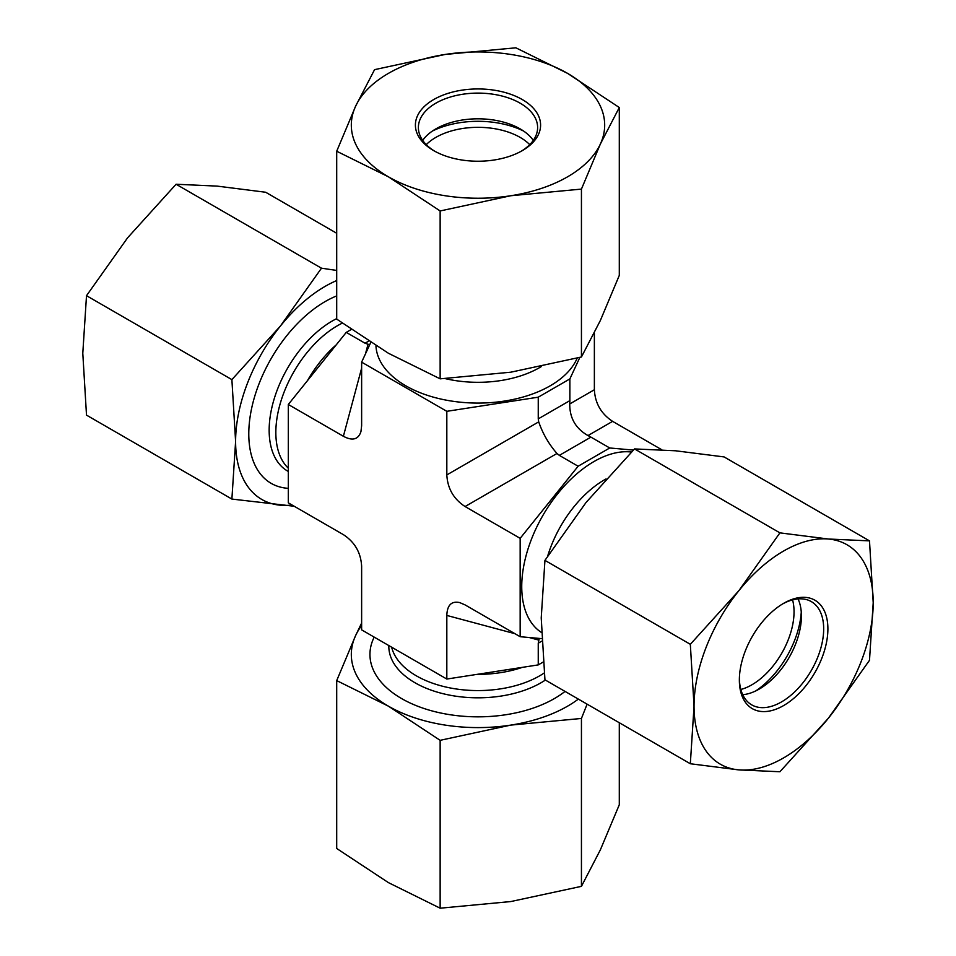 <?xml version="1.0" encoding="UTF-8"?>
<svg xmlns="http://www.w3.org/2000/svg" width="956" height="956" viewBox="0 0 956 956"><rect width="100%" height="100%" fill="white"/><g stroke="black" fill="none" stroke-linecap="round" stroke-linejoin="round"><path stroke-width="1.43" d="M351.234 329.497L346.263 332.377L288.306 404.484L288.306 502.844L343.383 534.643C354.784 542.112 360.878 552.652 361.631 566.263L361.631 629.861L446.822 679.047L538.252 664.898L543.223 662.03M541.694 638.632L520.16 636.708L520.16 538.336L578.117 466.229L609.737 447.982L633.362 450.085M579.85 357.401L569.872 378.923L538.252 397.182L446.822 411.319L361.631 362.145L370.737 342.523M446.822 679.047L446.822 615.437C447.181 605.124 451.471 600.834 459.681 602.579L465.07 604.897L520.16 636.708M594.369 332.951L594.369 389.737L569.74 403.958L569.872 400.624L538.252 418.871L538.706 421.871L446.822 474.929L446.822 411.319M661.791 449.75L612.617 421.357C601.216 413.888 595.122 403.348 594.369 389.737M569.872 378.923L569.872 400.624M538.252 397.182L538.252 418.871M346.263 332.377L365.061 343.228L369.697 344.769M361.631 368.156L343.383 436.283L288.306 404.484M343.383 436.283C352.501 441.134 358.357 439.557 360.95 431.574L361.631 425.743L361.631 362.145M446.822 474.929C447.587 488.54 453.67 499.068 465.07 506.537L556.966 453.491C548.828 444.134 542.745 433.594 538.706 421.871M556.966 453.491L559.332 455.379L590.939 437.131L588 435.566C575.715 428.611 569.633 418.071 569.74 403.958M539.232 638.405L538.252 643.197L541.813 641.141M538.252 664.898L538.252 643.197M609.737 447.982L590.939 437.131M578.117 466.229L559.332 455.379M520.16 538.336L465.07 506.537M782.558 603.977A59.619 34.416 -60 0 1 811.321 601.611A59.619 34.416 -60 0 1 823.678 628.893A59.619 34.416 -60 0 1 797.651 688.894A59.619 34.416 -60 0 1 751.715 704.871A59.619 34.416 -60 0 1 739.382 678.772M827.896 628.893A62.594 36.137 120 0 0 783.621 603.344A62.594 36.137 120 0 0 739.358 680.003A62.594 36.137 120 0 0 783.621 705.564A62.594 36.137 120 0 0 827.896 628.893M798.045 598.91A59.619 34.416 -60 0 1 801.415 616.046A59.619 34.416 -60 0 1 759.267 689.061A59.619 34.416 -60 0 1 742.74 694.701M738.833 769.891A126.682 73.146 120 0 0 828.422 718.171A126.682 73.146 120 0 0 873.21 602.734A126.682 73.146 120 0 0 828.422 539.017A126.682 73.146 120 0 0 738.833 590.736A126.682 73.146 120 0 0 694.044 706.173A126.682 73.146 120 0 0 738.833 769.891L690.328 763.748L694.044 706.173L690.328 644.308L738.833 590.736L779.917 532.862L828.422 539.017L869.494 540.869L873.21 602.734L869.494 660.309L828.422 718.171L779.917 771.755L738.833 769.891M869.494 540.869L724.11 456.932L675.605 450.79L634.521 448.926L586.028 502.509L544.944 560.371L541.227 617.946L544.944 679.812L690.328 763.748M634.521 448.926L779.917 532.862M544.944 560.371L690.328 644.308M740.84 689.479A59.619 34.416 120 0 0 781.697 653.33A59.619 34.416 120 0 0 792.572 599.878M801.271 612.043A70.051 40.439 -60 0 1 755.718 690.937M288.306 488.337A108.052 62.391 -60 0 1 248.787 434.753A108.052 62.391 -60 0 1 286.979 335.425A108.052 62.391 -60 0 1 336.703 295.906M336.703 233.264L265.672 192.252L217.167 186.109L176.083 184.245L127.578 237.829L86.506 295.691L82.79 353.266L86.506 415.131L231.89 499.068L235.606 441.493L231.89 379.628L280.395 326.056A126.682 73.146 120 0 0 235.606 441.493A126.682 73.146 120 0 0 280.395 505.21A126.682 73.146 120 0 0 292.046 505.007M336.703 280.55A126.682 73.146 120 0 0 280.395 326.056L321.479 268.194L336.703 270.44M294.209 506.25L231.89 499.068M231.89 379.628L86.506 295.691M321.479 268.194L176.083 184.245M565.044 691.415A108.052 62.391 180 0 1 430.236 710.416A108.052 62.391 180 0 1 374.202 637.114M587.104 704.154L581.439 718.458L510.791 725.102L440.142 740.326L388.423 706.173L336.703 680.6L336.703 848.486L388.423 882.627L440.142 908.2L510.791 901.556L581.439 886.343L600.368 849.836L619.297 804.761L619.297 722.736M336.703 680.6L355.632 635.525A126.682 73.146 0 0 0 388.423 706.173A126.682 73.146 0 0 0 510.791 725.102A126.682 73.146 0 0 0 578.356 699.099M361.631 625.535A126.682 73.146 0 0 0 355.632 635.525L361.631 623.049M440.142 740.326L440.142 908.2M581.439 718.458L581.439 886.343M434.813 151.251A59.619 34.416 180 0 1 418.381 127.53A59.619 34.416 180 0 1 420.413 118.616A59.619 34.416 180 0 1 485.779 93.401A59.619 34.416 180 0 1 537.619 127.53A59.619 34.416 180 0 1 521.187 151.251M417.533 115.736A62.594 36.137 0 0 0 433.737 150.642A62.594 36.137 0 0 0 522.263 150.642A62.594 36.137 0 0 0 509.297 93.796A62.594 36.137 0 0 0 417.533 115.736M422.695 140.377A59.619 34.416 180 0 1 435.84 128.893A59.619 34.416 180 0 1 520.16 128.893A59.619 34.416 180 0 1 533.305 140.377M567.577 73.373A126.682 73.146 0 0 0 445.209 54.444A126.682 73.146 0 0 0 355.632 106.164A126.682 73.146 0 0 0 388.423 176.812A126.682 73.146 0 0 0 510.791 195.741A126.682 73.146 0 0 0 600.368 144.021A126.682 73.146 0 0 0 567.577 73.373L619.297 107.514L600.368 144.021L581.439 189.097L510.791 195.741L440.142 210.953L388.423 176.812L336.703 151.239L355.632 106.164L374.561 69.657L445.209 54.444L515.858 47.8L567.577 73.373M336.703 151.239L336.703 319.113L388.423 353.266L440.142 378.839L510.791 372.195L581.439 356.982L600.368 320.475L619.297 275.4L619.297 107.514M440.142 378.839L440.142 210.953M581.439 356.982L581.439 189.097M529.732 144.631A59.619 34.416 -0 0 0 478 127.327A59.619 34.416 -0 0 0 426.268 144.631M432.459 131.02A70.051 40.439 180 0 1 523.541 131.02M606.032 478.944A87.187 50.333 120 0 0 547.68 556.093M631.426 452.045A102.089 58.949 120 0 0 537.786 524.94A102.089 58.949 120 0 0 541.466 632.478M445.209 378.612A87.187 50.333 0 0 0 541.204 366.65M375.947 345.797A102.089 58.937 0 0 0 467.245 402.751A102.089 58.937 0 0 0 577.185 358.106M544.227 672.976A87.187 50.333 180 0 1 453.502 688.547A87.187 50.333 180 0 1 391.649 647.188M545.386 680.063A89.183 51.493 180 0 1 446.201 694.426A89.183 51.493 180 0 1 388.829 645.563M522.406 667.348A87.187 50.333 180 0 1 477.056 674.362M288.306 468.189A87.187 50.333 -60 0 1 283.406 393.932A87.187 50.333 -60 0 1 342.26 323.152M288.306 471.451A89.183 51.493 -60 0 1 274.659 397.326A89.183 51.493 -60 0 1 336.703 318.623M307.474 380.631A87.187 50.333 -60 0 1 336.225 344.865M368.622 341.161L365.061 343.228M368 344.399L365.455 353.923M588 435.566L612.617 421.357M446.822 615.437L514.949 633.697M529.182 637.509L538.706 640.066"/></g></svg>
